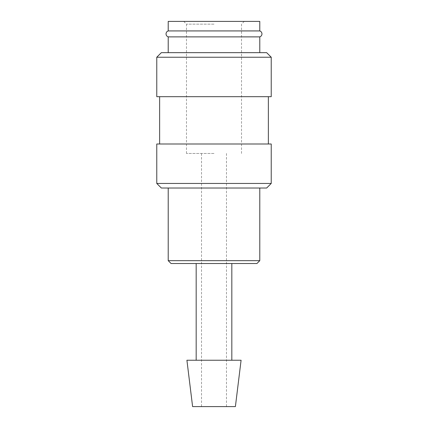 <?xml version="1.0" encoding="UTF-8"?>
<svg xmlns="http://www.w3.org/2000/svg" width="428" height="428" viewBox="0 0 428 428"><rect width="100%" height="100%" fill="white"/><g stroke="black" fill="none" stroke-linecap="round" stroke-linejoin="round"><path stroke-width="0.32" stroke-dasharray="2.14 1.6" d="M259.785 30.923L168.215 30.923M156.771 183.446L271.229 183.446M161.351 188.026L266.649 188.026M156.771 144.006L271.229 144.006M156.771 96.68L271.229 96.68M156.771 57.234L271.229 57.234M161.351 52.655L266.649 52.655M168.215 36.883L259.785 36.883M186.913 360.242L241.087 360.242M192.605 406.6L235.395 406.6M171.077 263.525L256.923 263.525M168.215 260.663L259.785 260.663M214 153.47L186.485 153.47L214 153.47M214 24.15L186.485 24.15L214 24.15M259.785 21.4L168.215 21.4M214 21.4L244.265 21.4L214 21.4M214 263.525L231.832 263.525L214 263.525M214 96.68L268.367 96.68L214 96.68M201.518 153.47L201.518 406.6M183.735 21.4L186.485 24.15L186.485 153.47M241.515 153.47L241.515 24.15L244.265 21.4M226.482 153.47L226.482 406.6"/><path stroke-width="0.64" d="M168.215 36.883C166.84 36.364 166.112 35.374 166.027 33.903C166.112 32.432 166.84 31.442 168.215 30.923L259.785 30.923C261.16 31.442 261.888 32.432 261.973 33.903C261.888 35.374 261.16 36.364 259.785 36.883L168.215 36.883L168.215 52.655M214 183.446L156.771 183.446L161.351 188.026L266.649 188.026L271.229 183.446L214 183.446M271.229 183.446L271.229 144.006L156.771 144.006L156.771 183.446M214 57.234L156.771 57.234L156.771 96.68L271.229 96.68L271.229 57.234L214 57.234M271.229 57.234L266.649 52.655L161.351 52.655L156.771 57.234M214 360.242L186.913 360.242L192.605 406.6L235.395 406.6L241.087 360.242L214 360.242M214 260.663L168.215 260.663L171.077 263.525L256.923 263.525L259.785 260.663L214 260.663M168.215 30.923L168.215 21.4L259.785 21.4L259.785 30.923M159.633 96.68L159.633 144.006M196.168 263.525L196.168 360.242M168.215 188.026L168.215 260.663M259.785 188.026L259.785 260.663M231.832 263.525L231.832 360.242M259.785 36.883L259.785 52.655M268.367 96.68L268.367 144.006"/></g></svg>
